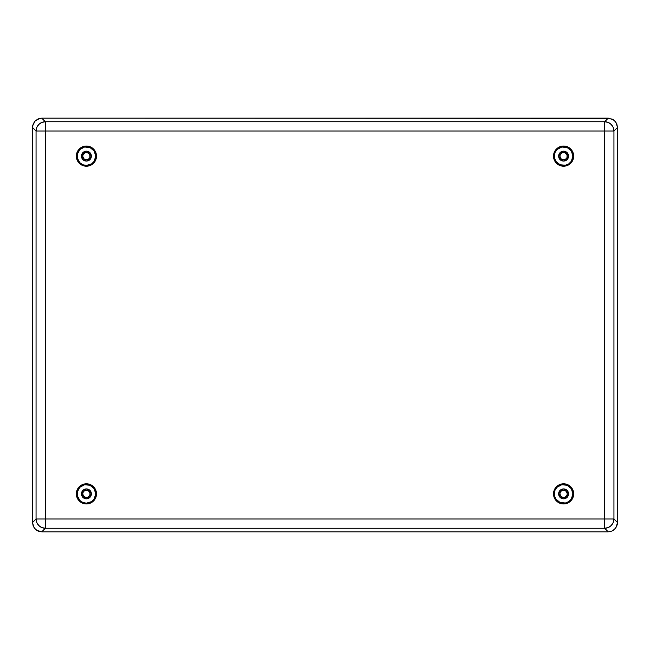 <?xml version="1.0" encoding="UTF-8"?>
<svg xmlns="http://www.w3.org/2000/svg" width="650" height="650" viewBox="0 0 650 650"><rect width="100%" height="100%" fill="white"/><g stroke="black" fill="none" stroke-linecap="round" stroke-linejoin="round"><path stroke-width="0.97" d="M562.161 159.567L563.582 159.851L560.958 158.763L559.869 156.13L560.495 154.066L561.519 153.043L563.582 152.409L565.012 152.693L567.019 154.708L567.019 157.552L567.304 156.13A3.721 3.721 0 0 1 563.582 159.851A3.721 3.721 0 0 1 559.869 156.13L560.958 158.763L563.582 159.851L566.215 158.763L567.019 157.552L565.654 159.226L563.582 159.851L565.012 159.567M562.161 497.307L563.582 497.591L560.958 496.494L559.869 493.87L560.495 491.806L561.519 490.774L563.582 490.149L565.654 490.774L567.231 493.147L567.019 495.292L567.304 493.87A3.721 3.721 0 0 1 563.582 497.591A3.721 3.721 0 0 1 559.869 493.87L560.958 496.494L563.582 497.591L565.012 497.307L567.019 495.292L565.654 496.957L563.582 497.591L565.012 497.307M84.987 497.307L86.418 497.591L83.785 496.494L82.696 493.87L83.322 491.806L84.346 490.774L86.418 490.149L88.481 490.774L90.058 493.147L89.846 495.292L90.131 493.87A3.721 3.721 0 0 1 86.418 497.591A3.721 3.721 0 0 1 82.696 493.87L82.981 495.292L84.987 497.307L87.839 497.307L89.846 495.292L88.481 496.957L86.418 497.591L87.839 497.307M84.987 159.567L86.418 159.851L83.785 158.763L82.696 156.13L83.322 154.066L84.346 153.043L85.686 152.482L87.839 152.693L89.846 154.708L89.846 157.552L90.131 156.13A3.721 3.721 0 0 1 86.418 159.851A3.721 3.721 0 0 1 82.696 156.13L83.785 158.763L86.418 159.851L89.042 158.763L89.846 157.552L88.481 159.226L86.418 159.851L87.839 159.567M39.959 531.651L38.22 531.123L41.771 531.83L608.229 531.83L611.78 531.123L614.786 529.116L613.381 530.262L615.94 527.711L614.786 529.116L616.793 526.102L617.5 522.551L617.321 524.363M34.06 122.289L35.214 120.884L33.207 123.898L32.5 127.449L32.5 522.551L36.059 519.001L36.059 130.999L32.5 127.449L32.679 125.637L32.5 127.441L32.5 522.551L33.207 526.102L35.214 529.116L34.06 527.711L36.619 530.262L41.771 531.83L608.229 531.83L604.671 528.271L45.329 528.271L41.771 531.83L45.329 528.271L604.671 528.271L608.229 531.83L611.78 531.123M615.94 527.711L617.5 522.551L617.5 127.449L613.941 130.999L613.941 519.001L617.5 522.551L617.5 127.449L616.793 123.898L614.786 120.884L615.94 122.289L613.381 119.738L608.229 118.17L41.771 118.17L45.329 121.729L604.671 121.729L608.229 118.17L610.041 118.349L41.771 118.17L38.22 118.877L35.214 120.884L39.959 118.349L35.214 120.884L32.679 125.637M82.981 154.708L82.696 156.13A3.721 3.721 0 0 1 86.418 152.409A3.721 3.721 0 0 1 90.131 156.13L89.042 153.506L86.418 152.409L84.987 152.693L82.981 154.708M87.839 152.693L84.987 152.693M82.981 492.448L82.696 493.87A3.721 3.721 0 0 1 86.418 490.149A3.721 3.721 0 0 1 90.131 493.87L89.042 491.238L86.418 490.149L83.785 491.238L82.981 492.448M87.839 490.433L84.987 490.433M560.154 492.448L559.869 493.87A3.721 3.721 0 0 1 563.582 490.149A3.721 3.721 0 0 1 567.304 493.87L566.215 491.238L563.582 490.149L560.958 491.238L560.154 492.448M565.012 490.433L562.161 490.433M560.154 154.708L559.869 156.13A3.721 3.721 0 0 1 563.582 152.409A3.721 3.721 0 0 1 567.304 156.13L567.019 154.708L565.012 152.693L562.161 152.693L560.154 154.708M565.012 152.693L562.161 152.693M95.729 156.13A9.311 9.311 0 0 0 86.418 146.819A9.311 9.311 0 0 0 77.098 156.13L76.343 156.13A10.067 10.067 0 0 1 86.418 146.063A10.067 10.067 0 0 1 96.484 156.13L95.729 156.13L94.161 150.954L89.976 147.526L84.597 146.998L79.828 149.549L77.277 154.31L77.277 157.95L79.828 162.719L82.851 164.734L86.418 165.441L91.585 163.873L94.161 161.306L95.729 156.13L96.484 156.13L95.721 159.981L93.535 163.248L90.269 165.433L86.418 166.205L82.558 165.433L79.292 163.248L77.114 159.981L76.343 156.13L77.114 152.279L79.292 149.013L82.558 146.827L86.418 146.063L90.269 146.827L93.535 149.013L95.721 152.279L96.484 156.13A10.067 10.067 0 0 1 86.418 166.205A10.067 10.067 0 0 1 76.343 156.13L77.098 156.13A9.311 9.311 0 0 0 86.418 165.441A9.311 9.311 0 0 0 95.729 156.13M95.729 493.87A9.311 9.311 0 0 0 86.418 484.559A9.311 9.311 0 0 0 77.098 493.87L76.343 493.87A10.067 10.067 0 0 1 86.418 483.795A10.067 10.067 0 0 1 96.484 493.87L95.729 493.87L94.161 488.694L89.976 485.266L84.597 484.738L79.828 487.281L77.277 492.05L77.277 495.69L79.828 500.451L82.851 502.474L86.418 503.181L91.585 501.613L94.161 499.046L95.729 493.87L96.484 493.87L95.721 497.721L93.535 500.988L90.269 503.173L86.418 503.937L82.558 503.173L79.292 500.988L77.114 497.721L76.343 493.87L77.114 490.019L79.292 486.753L82.558 484.567L86.418 483.795L90.269 484.567L93.535 486.753L95.721 490.019L96.484 493.87A10.067 10.067 0 0 1 86.418 503.937A10.067 10.067 0 0 1 76.343 493.87L77.098 493.87A9.311 9.311 0 0 0 86.418 503.181A9.311 9.311 0 0 0 95.729 493.87M572.902 156.13A9.311 9.311 0 0 0 563.582 146.819A9.311 9.311 0 0 0 554.271 156.13L553.516 156.13A10.067 10.067 0 0 1 563.582 146.063A10.067 10.067 0 0 1 573.658 156.13L572.902 156.13L571.326 150.954L567.149 147.526L561.771 146.998L557.001 149.549L554.978 152.563L554.45 157.95L555.839 161.306L560.024 164.734L565.403 165.263L568.758 163.873L571.326 161.306L572.902 156.13L573.658 156.13L572.886 159.981L570.708 163.248L567.442 165.433L563.582 166.205L559.731 165.433L556.465 163.248L554.279 159.981L553.516 156.13L554.279 152.279L556.465 149.013L559.731 146.827L563.582 146.063L567.442 146.827L570.708 149.013L572.886 152.279L573.658 156.13A10.067 10.067 0 0 1 563.582 166.205A10.067 10.067 0 0 1 553.516 156.13L554.271 156.13A9.311 9.311 0 0 0 563.582 165.441A9.311 9.311 0 0 0 572.902 156.13M572.902 493.87A9.311 9.311 0 0 0 563.582 484.559A9.311 9.311 0 0 0 554.271 493.87L553.516 493.87A10.067 10.067 0 0 1 563.582 483.795A10.067 10.067 0 0 1 573.658 493.87L572.902 493.87L571.326 488.694L567.149 485.266L561.771 484.738L557.001 487.281L554.978 490.303L554.45 495.69L555.839 499.046L560.024 502.474L565.403 503.003L568.758 501.613L571.326 499.046L572.902 493.87L573.658 493.87L572.886 497.721L570.708 500.988L567.442 503.173L563.582 503.937L559.731 503.173L556.465 500.988L554.279 497.721L553.516 493.87L554.279 490.019L556.465 486.753L559.731 484.567L563.582 483.795L567.442 484.567L570.708 486.753L572.886 490.019L573.658 493.87A10.067 10.067 0 0 1 563.582 503.937A10.067 10.067 0 0 1 553.516 493.87L554.271 493.87A9.311 9.311 0 0 0 563.582 503.181A9.311 9.311 0 0 0 572.902 493.87M558.626 493.87A4.956 4.956 0 0 1 563.582 488.914A4.956 4.956 0 0 1 568.547 493.87A4.956 4.956 0 0 1 563.582 498.826A4.956 4.956 0 0 1 558.626 493.87L560.081 490.36L563.582 488.914L567.092 490.36L568.547 493.87L567.092 497.372L563.582 498.826L560.081 497.372L558.626 493.87M558.626 156.13A4.956 4.956 0 0 1 563.582 151.174A4.956 4.956 0 0 1 568.547 156.13A4.956 4.956 0 0 1 563.582 161.086A4.956 4.956 0 0 1 558.626 156.13L560.081 152.628L563.582 151.174L567.092 152.628L568.547 156.13L567.092 159.64L563.582 161.086L560.081 159.64L558.626 156.13M81.453 493.87A4.956 4.956 0 0 1 86.418 488.914A4.956 4.956 0 0 1 91.374 493.87A4.956 4.956 0 0 1 86.418 498.826A4.956 4.956 0 0 1 81.453 493.87L82.907 490.36L86.418 488.914L89.919 490.36L91.374 493.87L89.919 497.372L86.418 498.826L82.907 497.372L81.453 493.87M81.453 156.13A4.956 4.956 0 0 1 86.418 151.174A4.956 4.956 0 0 1 91.374 156.13A4.956 4.956 0 0 1 86.418 161.086A4.956 4.956 0 0 1 81.453 156.13L82.907 152.628L86.418 151.174L89.919 152.628L91.374 156.13L89.919 159.64L86.418 161.086L82.907 159.64L81.453 156.13M32.5 127.449L36.059 130.999A9.295 9.254 -45 0 1 45.329 121.729L41.771 118.17L39.959 118.349M608.229 118.17L604.671 121.729A9.295 9.254 45 0 1 613.941 130.999L604.671 130.999L604.671 519.001L45.329 519.001L604.671 519.001L604.671 130.999L45.329 130.999L45.329 528.271A9.295 9.254 -135 0 1 36.059 519.001L32.5 522.551L34.06 527.711M617.5 522.551L613.941 519.001L613.941 130.999L617.5 127.449L615.94 122.289M613.941 519.001A9.295 9.254 135 0 1 604.671 528.271L608.213 527.548L611.211 525.541L613.226 522.535L613.941 519.001L604.671 519.001L613.941 519.001M614.786 120.884L611.78 118.877M604.671 519.001L604.671 528.271L604.671 519.001M604.671 121.729L604.671 130.999L613.941 130.999L613.226 127.465L611.211 124.459L608.213 122.452L604.671 121.729L45.329 121.729L45.329 130.999L604.671 130.999L604.671 121.729M35.214 529.116L38.22 531.123M45.329 519.001L36.059 519.001L36.774 522.535L38.789 525.541L41.787 527.548L45.329 528.271L45.329 121.729L41.787 122.452L38.789 124.459L36.774 127.465L36.059 130.999L45.329 130.999L36.059 130.999L36.059 519.001L45.329 519.001M568.449 494.837L568.165 495.763M565.484 498.452L564.549 498.729M562.616 498.729L561.689 498.452M559.008 495.763L558.724 494.837M558.724 492.903L559.008 491.969M561.689 489.288L562.616 489.003M564.549 489.003L565.484 489.288M568.165 491.969L568.449 492.903M568.449 157.097L568.165 158.031M565.484 160.713L564.549 160.997M562.616 160.997L561.689 160.713M559.008 158.031L558.724 157.097M558.724 155.163L559.008 154.237M561.689 151.548L562.616 151.271M564.549 151.271L565.484 151.548M568.165 154.237L568.449 155.163M91.276 494.837L90.992 495.763M88.311 498.452L87.384 498.729M85.451 498.729L84.516 498.452M81.835 495.763L81.551 494.837M81.551 492.903L81.835 491.969M84.516 489.288L85.451 489.003M87.384 489.003L88.311 489.288M90.992 491.969L91.276 492.903M91.276 157.097L90.992 158.031M88.311 160.713L87.384 160.997M85.451 160.997L84.516 160.713M81.835 158.031L81.551 157.097M81.551 155.163L81.835 154.237M84.516 151.548L85.451 151.271M87.384 151.271L88.311 151.548M90.992 154.237L91.276 155.163"/></g></svg>
